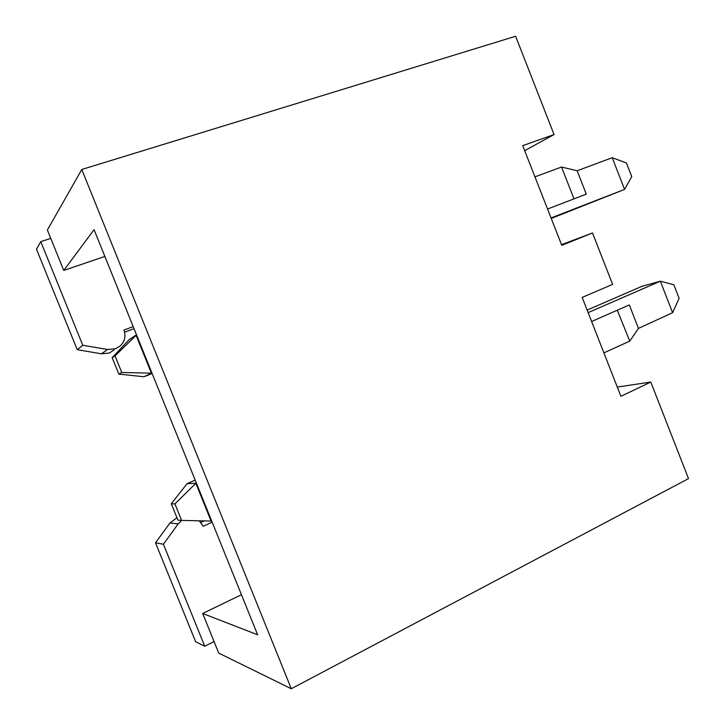 <?xml version="1.0" encoding="UTF-8"?>
<svg xmlns="http://www.w3.org/2000/svg" width="725" height="725" viewBox="0 0 725 725"><rect width="100%" height="100%" fill="white"/><g stroke="black" fill="none" stroke-linecap="round" stroke-linejoin="round"><path stroke-width="1.09" d="M133.21 326.622L123.93 330.047C126.014 335.965 124.872 341.185 120.513 345.707L115.583 348.761L107.635 349.504L101.418 353.8L77.231 349.695L36.486 249.201L40.772 241.642L82.759 345.245L77.231 349.695M113.943 350.093L109.14 353.066L101.418 353.8M204.74 646.229L195.65 641.761L155.522 542.789L163.415 544.248L204.74 646.229L214.065 641.598M561.513 244.66L592.515 232.979L612.607 284.39L582.175 297.404L620.917 396.303L650.778 382.039L617.292 387.059M241.452 594.708L202.683 613.477L218.723 653.098L291.278 688.75L688.514 478.609L650.778 382.039M524.683 150.664L554.054 134.569L522.716 145.643L561.775 245.331L592.515 232.979M554.054 134.569L515.629 36.25L81.78 169.487L291.278 688.75M50.768 238.371L40.772 241.642M202.683 613.477L257.629 634.774L94.06 229.671L63.755 270.434L47.388 230.015L81.78 169.487M155.522 542.789L169.922 523.015L176.945 517.732M200.861 522.381L204.133 520.903M124.6 332.168L134.034 328.679M82.759 345.245L107.635 349.504M199.257 520.795L203.208 526.259L212.18 522.199M163.415 544.248L178.196 523.867L181.658 520.405M63.755 270.434L104.871 256.442M591.618 321.501L629.309 304.935L638.471 328.398L629.771 341.131L617.283 310.218M672.61 312.692L660.339 281.2L673.833 284.735L679.126 298.319L672.61 312.692L638.471 328.398M587.141 310.083L641.67 286.429L660.339 281.2L588.138 312.62M196.375 483.077L195.85 483.303L211.093 521.058L211.618 520.822M195.188 480.122L187.077 483.647L195.85 483.303L174.924 503.893L171.29 503.775L177.888 520.07L181.603 520.405L174.924 503.893M603.907 352.876L629.418 341.257M181.603 520.405L211.093 521.058M187.077 483.647L171.29 503.775M551.245 218.452L624.578 189.397L551.045 217.953M151.915 372.949L143.885 376.746L118.818 374.091L121.764 372.487L115.03 355.848L112.176 357.67L118.818 374.091M152.15 373.529L143.885 376.746M612.235 157.706L626.436 162.971L631.765 176.646L624.578 189.397L612.235 157.706L577.154 170.774L586.28 194.146L547.547 209.017M112.176 357.67L128.968 339.826L136.01 335.113L151.371 373.157L121.764 372.487M136.554 334.914L115.03 355.848M534.941 176.837L561.549 167.031L577.154 170.774M573.992 198.868L561.549 167.031M178.196 523.867L169.922 523.015"/></g></svg>
